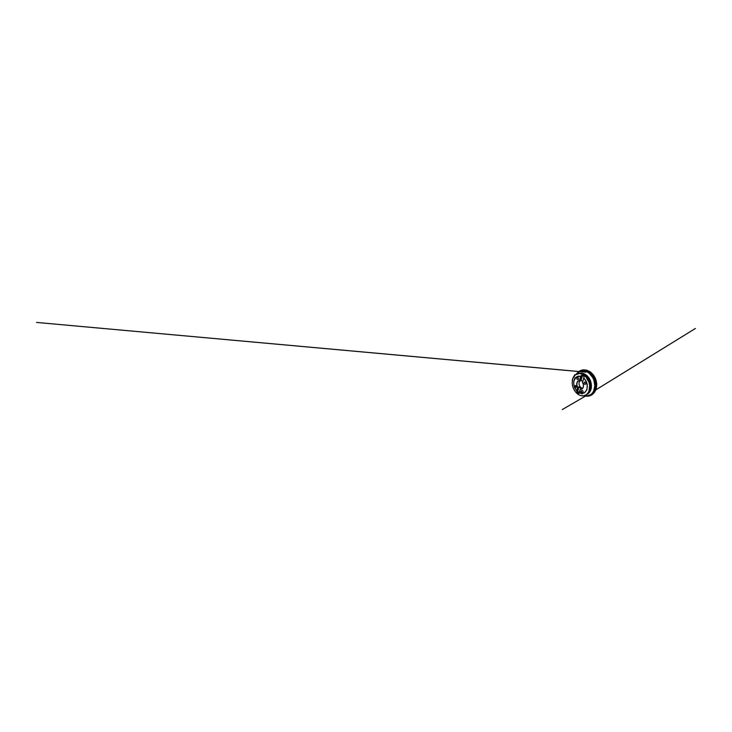 <?xml version="1.0" encoding="UTF-8"?>
<svg xmlns="http://www.w3.org/2000/svg" width="732" height="732" viewBox="0 0 732 732"><rect width="100%" height="100%" fill="white"/><g stroke="black" fill="none" stroke-linecap="round" stroke-linejoin="round"><path stroke-width="1.1" d="M572.268 381.015C572.653 377.181 574.968 373.896 578.454 373.421C581.483 372.981 585.234 374.976 587.604 378.783C589.983 382.571 590.559 387.676 589.159 391.153C588.437 392.901 587.403 394.173 586.067 394.978C583.056 396.808 579.195 395.701 576.487 392.956M583.825 377.904L583.843 377.987C584.154 377.026 583.697 375.745 582.892 375.296C582.096 374.839 581.171 375.306 580.915 376.257L582.123 375.26C583.184 375.004 584.264 376.66 583.825 377.904L582.425 382.562C584.044 384.785 583.596 388.253 581.748 388.939L580.403 389.095L581.382 388.61L579.012 386.917L577.987 387.31L576.935 391.016L577.951 390.568L579.012 386.917M579.168 392.901C578.353 392.718 577.676 391.41 577.951 390.568M582.681 375.296L580.897 380.457L582.764 381.326M580.375 389.04L578.765 393.349C577.877 393.853 576.56 392.142 576.935 391.016L577.575 393.276C578.335 393.779 578.884 393.651 579.222 392.883L581.794 393.542L584.264 392.974L586.936 389.726L587.293 384.501L586.039 380.905L583.834 378.023L582.425 382.562M582.178 376.083L581.107 376.294L579.845 380.75L580.897 380.457M588.958 391.117L589.663 385.471L589.031 382.397L586.021 376.998L581.629 373.933L579.36 373.521L575.434 374.802L572.946 378.234L572.195 382.845C572.323 386.075 573.357 388.985 575.279 391.583C577.182 394.054 579.826 395.71 582.489 395.802C585.143 395.884 587.714 394.237 588.958 391.117M576.761 390.98L576.642 390.778C574.812 388.719 573.714 385.764 573.742 382.992C573.778 380.219 574.986 377.73 577.054 376.696L580.915 376.257M577.987 387.31L577.822 387.228C576.962 385.837 576.697 384.401 577.026 382.937C577.338 381.83 577.96 381.134 578.893 380.841L579.479 380.649C576.816 380.494 575.828 384.62 577.621 387.265L576.642 390.778M580.659 376.431L579.479 380.649M580.403 389.095L579.232 392.855M579.287 392.828L582.919 393.313C585.152 392.819 586.954 390.531 587.22 387.338C587.476 384.163 586.076 380.448 583.797 378.298M580.394 389.268C581.62 389.442 582.773 388.692 583.239 387.292C583.706 385.892 583.404 383.98 582.471 382.58M582.663 388.225C580.375 388.134 578.417 384.73 579.186 382.287L580.275 380.631M576.853 378.032C576.633 378.81 577.301 379.817 577.914 379.633C578.921 379.45 578.399 377.163 577.411 377.428L576.853 378.032M584.099 382.644C583.779 383.504 584.685 384.684 585.435 384.355L585.911 382.9L584.63 382.067L584.099 382.644M581.418 390.906C581.117 391.712 582.096 392.91 582.754 392.517C583.697 392.096 582.663 389.991 581.766 390.485L581.418 390.906M574.83 386.057C574.611 386.78 575.352 387.823 575.91 387.567C576.779 387.31 576.047 385.252 575.215 385.59L574.83 386.057M578.811 371.847L583.413 370.31L588.738 371.865L593.323 376.559L594.851 379.752L595.674 383.211L595.052 389.744L591.877 394.292L587.329 395.985M577.914 372.487C579.497 370.822 581.501 369.944 583.926 369.852L589.782 371.728L593.194 375.013L595.592 379.496L596.543 384.492L595.939 389.186L592.563 394.328C590.623 395.774 588.51 396.351 586.241 396.049M587.924 370.712C591.227 371.993 594.329 375.315 595.784 379.432C597.23 383.55 596.9 388.07 595.143 391.144M582.187 370.712L587.046 371.252L590.257 373.21L592.984 376.321L594.86 380.256L595.619 384.529L594.576 390.357C593.643 392.389 592.334 393.853 590.669 394.749L586.35 396.03M590.953 394.548L593.899 391.538L595.391 387.329L594.631 379.835L592.179 375.324L588.665 372.13L584.749 370.694L582.526 370.685M578.024 372.432L582.214 370.712C585.756 370.346 590.019 372.652 592.627 376.916L594.841 382.918L594.951 387.036L593.991 390.687C593.185 392.471 592.087 393.816 590.697 394.731C588.592 396.03 586.378 396.378 584.054 395.765M580.174 373.228C583.175 372.762 586.863 374.647 589.187 378.298C591.511 381.948 592.06 386.889 590.651 390.275C589.919 392.004 588.885 393.267 587.531 394.054M584.072 395.756C587.759 396.753 591.886 395.06 593.771 390.714L594.805 385.755L593.927 380.256L592.783 377.657L589.406 373.448L587.375 372.03L583.139 370.795L579.314 371.609L576.413 374.07M587.375 376.852C589.635 379.432 590.999 383.284 590.852 386.716M588.427 393.249L590.834 389.067L591.182 385.307L590.376 381.335L587.265 376.248L584.401 374.125L581.382 373.293M584.411 374.391C586.78 375.736 588.912 378.371 590.01 381.464C591.099 384.565 591.099 387.951 590.093 390.495M586.497 394.694L586.954 394.447C588.281 393.651 589.306 392.389 590.029 390.668C591.429 387.237 590.88 382.241 588.537 378.517C586.204 374.793 582.489 372.844 579.479 373.283L578.975 373.375M580.906 376.285L578.198 376.138L575.947 377.3L573.98 380.841C573.211 384.19 574.373 388.326 576.77 390.952M577.338 373C578.738 371.307 580.558 370.282 582.8 369.935L583.926 369.852M592.563 394.328L591.63 394.969C589.672 396.103 587.613 396.451 585.463 396.012M574.583 375.489C574.501 374.144 574.519 374.574 574.574 375.498M574.702 377.959L574.748 378.819M575.114 385.636L575.251 388.427L575.077 385.663M583.651 371.984L36.6 322.437L585.792 372.14M590.111 372.524L591.264 372.615M595.885 389.845L695.4 328.476L595.885 389.863M585.582 396.039L562.277 409.563L585.582 396.039M580.458 391.519L582.022 394.063L580.458 391.519M580.467 391.501L581.181 392.654L580.467 391.492M583.999 369.852L586.725 370.182L590.395 371.938L593.597 375.132L595.848 379.405L596.781 384.144L596.287 388.646L594.54 392.306L592.618 394.283M582.846 370.648L582.214 370.712C579.762 371.023 577.822 372.14 576.395 374.079M591.218 394.383L590.697 394.731M586.067 394.978L586.954 394.447C588.299 393.633 589.342 392.361 590.065 390.623C591.474 387.191 590.925 382.214 588.592 378.508C586.259 374.802 582.544 372.844 579.479 373.283L578.454 373.421M589.095 395.701L588.043 395.866M580.357 370.959L579.442 371.499"/></g></svg>
